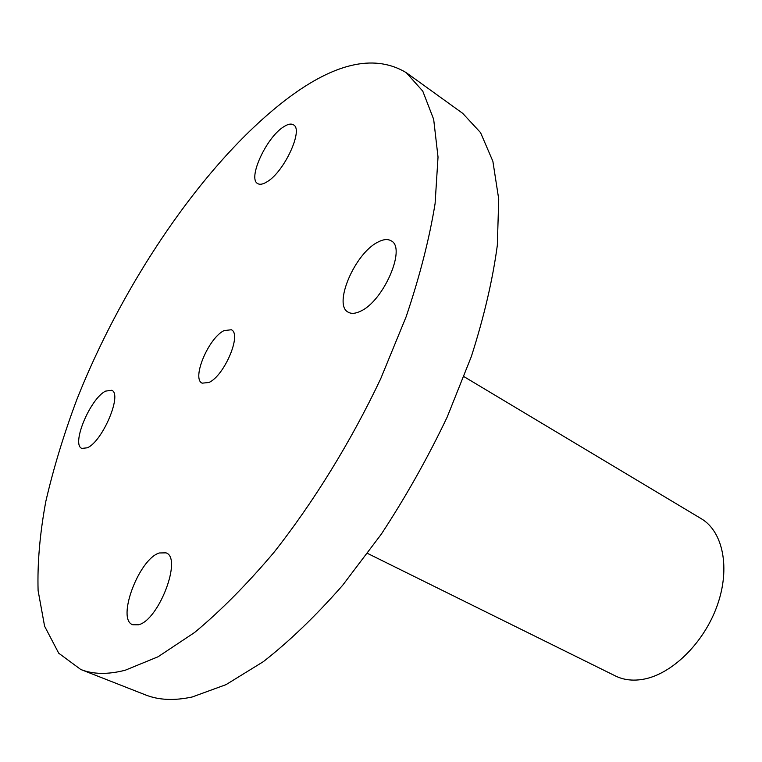 <?xml version="1.0" encoding="UTF-8"?>
<svg xmlns="http://www.w3.org/2000/svg" width="762" height="762" viewBox="0 0 762 762"><rect width="100%" height="100%" fill="white"/><g stroke="black" fill="none" stroke-linecap="round" stroke-linejoin="round"><path stroke-width="1.14" d="M87.344 447.799L81.867 448.408C70.942 444.646 90.278 398.393 105.632 391.106L111.662 390.277C122.663 393.735 102.67 441.379 87.344 447.799M267.31 181.632C263.147 184.28 259.928 184.928 257.651 183.556C247.545 178.718 266.033 138.036 283.15 127.14C287.607 124.12 291.065 123.358 293.513 124.854C303.686 129.53 284.378 171.564 267.31 181.632M360.55 311.191C355.463 313.668 351.339 314.001 348.177 312.172C332.908 304.829 354.74 253.565 377.676 242.23C383.248 239.239 387.772 238.782 391.239 240.868C406.517 248.021 383.486 301.2 360.55 311.191M138.465 624.792L132.75 624.745C116.186 619.487 138.979 558.86 159.344 552.974L165.964 552.85C182.547 557.622 158.887 620.306 138.465 624.792M223.99 330.622C208.474 338.061 191.395 378.847 202.159 383.162L208.912 382.495C224.419 375.799 242.097 333.88 231.296 329.755L223.99 330.622M367.617 553.441L615.439 675.961C623.44 679.885 632.498 681.028 642.623 679.38C671.417 674.722 703.802 643.299 717.147 605.742C730.644 568.204 723.033 531.438 701.221 518.684L464.029 376.666M80.753 669.474L145.532 694.906C158.706 700.154 174.279 700.849 192.243 696.973L226.028 684.638L263.29 661.692C289.474 641.233 315.916 615.772 342.633 585.311L381.238 534.257C405.775 496.9 427.749 457.857 447.161 417.128L471.335 356.568C484.032 316.897 492.7 279.806 497.329 245.297L498.729 199.101L492.871 161.268L480.546 132.607L462.715 113.357L406.26 72.657C376.047 54.55 338.147 61.941 292.541 94.821C209.15 155.324 124.711 278.444 76.733 399.821C63.751 434.55 53.445 468.43 45.806 501.463C39.862 533.629 37.3 563.337 38.1 590.588L44.596 626.202L58.722 653.205L80.753 669.474C93.107 674.408 107.937 674.656 125.263 670.217L158.067 656.768L194.672 632.431C220.57 610.914 246.945 584.311 273.777 552.612C313.706 501.996 350.872 441.684 380.657 378.857L406.127 316.782C419.786 276.254 429.435 238.525 435.092 203.587L438.026 157.067L433.673 119.339L422.767 91.135L406.26 72.657"/></g></svg>
